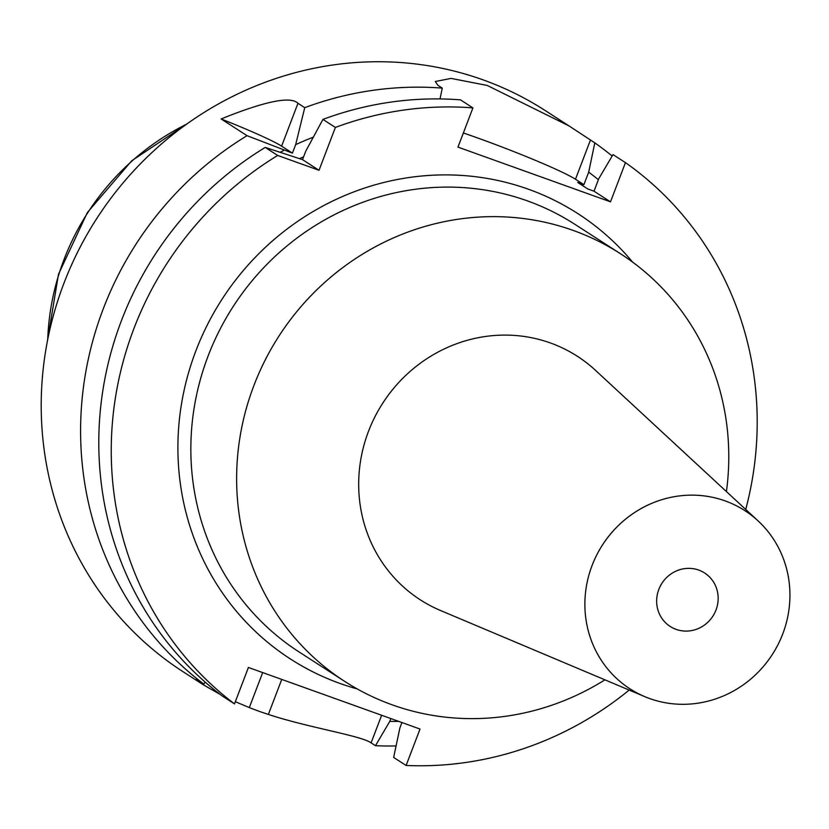<?xml version="1.0" encoding="UTF-8"?>
<svg xmlns="http://www.w3.org/2000/svg" width="829" height="829" viewBox="0 0 829 829"><rect width="100%" height="100%" fill="white"/><g stroke="black" fill="none" stroke-linecap="round" stroke-linejoin="round"><path stroke-width="1.24" d="M568.487 125.562L545.244 110.568A333.942 318.305 122.8 0 0 63.874 283.414A333.942 318.305 122.8 0 0 183.136 671.77L203.364 684.816L220.224 694.464M463.359 132.951A84.807 5.554 -159.1 0 1 477.659 137.977A84.807 5.554 -159.1 0 1 575.481 179.24L583.896 184.67L588.683 172.142L594.818 142.857L568.984 125.894L487.245 85.449L451.1 78.403L435.298 81.511L437.909 85.304L442.282 88.123A333.942 318.305 -57.2 0 0 304.74 107.666L297.974 103.293C290.72 95.957 265.104 101.179 221.115 118.961L247.042 135.676A333.942 318.305 -57.2 0 0 103.262 308.823A333.942 318.305 -57.2 0 0 203.851 684.122L196.131 679.448L203.364 684.816M594.818 142.857A333.942 318.305 -57.2 0 1 612.165 156.028M221.115 118.961A84.807 5.554 -159.1 0 1 281.611 146.153L292.419 153.127L247.042 135.676M292.419 153.127L295.663 144.64A306.357 292.015 -57.2 0 1 313.269 137.189M303.621 156.764A291.539 277.891 122.8 0 0 299.611 158.598M280.326 152.225A306.357 292.015 -57.2 0 1 284.243 150.194M304.74 107.666L295.663 144.64M442.282 88.123L440.023 98.931M583.896 184.67L577.689 182.442L587.782 188.96L593.999 191.188L598.787 178.66L613.014 154.598L625.47 162.629A333.942 318.305 -57.2 0 1 745.727 509.441M588.683 172.142A306.357 292.015 -57.2 0 1 598.393 179.686M398.676 721.375A306.357 292.015 -57.2 0 1 389.796 721.365L390.863 718.567M593.999 191.188L610.496 201.841L457.96 147.106L472.924 107.894A333.942 318.305 -57.2 0 0 335.382 127.438L322.937 119.407L305.766 151.158L302.523 159.645L265.228 147.417L277.684 155.458L319.02 170.287L335.382 127.438M610.496 201.841L625.47 162.629M629.18 690.07A333.942 318.305 -57.2 0 1 406.106 765.468L420.023 729.033L248.41 667.459L234.503 703.894A333.942 318.305 -57.2 0 1 133.904 328.595A333.942 318.305 -57.2 0 1 277.684 155.458M632.6 262.099A265.031 252.627 122.8 0 0 195.882 350.833A265.031 252.627 122.8 0 0 357.195 688.909M319.02 170.287L302.523 159.645M265.228 147.417A333.942 318.305 122.8 0 0 121.459 320.564A333.942 318.305 122.8 0 0 222.048 695.863L234.503 703.894M401.93 722.546L399.899 727.872L393.651 757.437L406.106 765.468M235.332 701.707L249.311 707.583A333.942 318.305 -57.2 0 0 268.378 714.422C308.357 727.675 361.102 735.634 371.091 742.877L375.464 745.696L389.796 721.365M396.075 745.934A333.942 318.305 -57.2 0 1 375.464 745.696M205.084 682.029L203.851 684.122M322.937 119.407A333.942 318.305 122.8 0 1 460.478 99.863L472.924 107.894M620.652 253.85L574.86 224.307A254.43 242.524 122.8 0 0 208.11 355.993A254.43 242.524 122.8 0 0 298.968 651.884L344.76 681.428A254.43 242.524 -57.2 0 1 253.892 385.537A254.43 242.524 -57.2 0 1 620.652 253.85A254.43 242.524 -57.2 0 1 726.411 491.556M604.921 679.832A254.43 242.524 -57.2 0 1 344.76 681.428M758.12 520.923L595.491 370.335A144.909 138.132 122.8 0 0 368.511 431.287A144.909 138.132 -57.2 0 0 440.52 610.507L644.744 696.629A106.008 101.055 -57.2 0 1 592.072 565.513A106.008 101.055 -57.2 0 1 758.12 520.923A106.008 101.055 -57.2 0 1 782.742 633.936A106.008 101.055 -57.2 0 1 644.744 696.629M716.007 609.989A31.803 30.31 122.8 0 0 704.65 573.005A31.803 30.31 122.8 0 0 658.806 589.46A31.803 30.31 122.8 0 0 670.164 626.444A31.803 30.31 122.8 0 0 716.007 609.989M186.68 124.132A241.415 230.11 122.8 0 0 63.957 259.664A241.415 230.11 122.8 0 0 47.73 339.476M297.974 103.293L281.611 146.153M590.455 140.039L575.481 179.24M381.641 715.261L371.091 742.877M262.679 672.578L249.311 707.583M268.378 714.422L281.746 679.417M47.388 341.196L58.476 274.326L87.366 212.545L131.749 160.764L188.11 123.117"/></g></svg>
